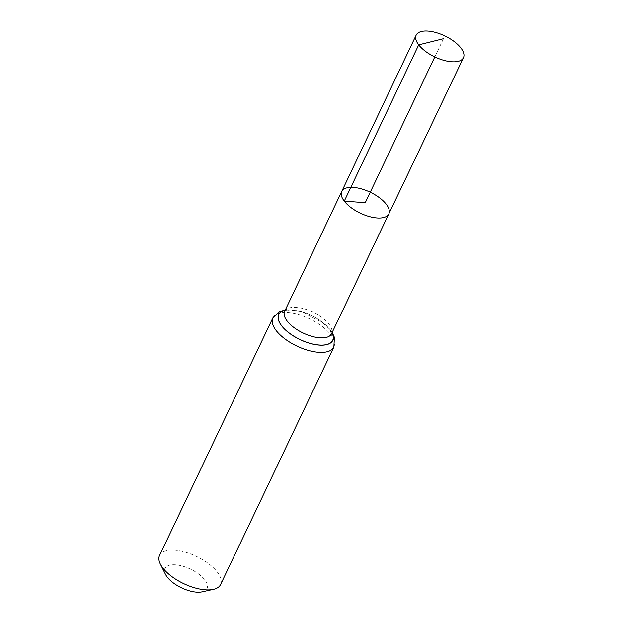 <?xml version="1.0" encoding="UTF-8"?>
<svg xmlns="http://www.w3.org/2000/svg" width="623" height="623" viewBox="0 0 623 623"><rect width="100%" height="100%" fill="white"/><g stroke="black" fill="none" stroke-linecap="round" stroke-linejoin="round"><path stroke-width="0.47" stroke-dasharray="3.12 2.34" d="M202.078 591.85A23.324 10.373 25.5 0 0 190.482 569.126A23.324 10.373 25.5 0 0 165.523 574.414M220.573 584.569A33.806 15.03 25.5 0 0 196.533 556.448A33.806 15.03 25.5 0 0 159.55 555.459M341.723 191.463A26.08 11.596 -154.5 0 1 361.651 188.94A26.08 11.596 -154.5 0 1 386.268 204.235A26.08 11.596 -154.5 0 1 388.807 213.915M443.483 38.696L434.792 56.927M284.618 311.407A25.987 11.557 -154.5 0 1 304.476 308.891A25.987 11.557 -154.5 0 1 328.999 324.139A25.987 11.557 -154.5 0 1 331.529 333.78M285.077 310.449A29.857 13.278 -154.5 0 1 329.762 329.318A29.857 13.278 -154.5 0 1 331.989 332.822M285.093 310.418A29.935 13.309 -154.5 0 1 329.808 329.349A29.935 13.309 -154.5 0 1 332.004 332.791M272.835 317.956A33.806 15.03 -154.5 0 1 298.666 314.685A33.806 15.03 -154.5 0 1 330.564 334.52A33.806 15.03 -154.5 0 1 333.858 347.058M331.514 333.819L329.084 328.671L320.175 320.596C313.867 316.305 307.123 313.229 299.959 311.368C288.075 309 288.519 310.441 286.105 310.667L284.602 311.438M332.168 332.441L330.478 329.995L323.672 323.166L301.68 311.812L288.994 309.826L285.256 310.059"/><path stroke-width="0.93" d="M344.27 201.128A26.08 11.596 25.5 0 0 368.871 216.43A26.08 11.596 25.5 0 0 388.807 213.915A26.08 11.596 25.5 0 0 370.257 192.219A26.08 11.596 25.5 0 0 341.723 191.463A26.08 11.596 25.5 0 0 344.27 201.128M272.835 317.956L159.55 555.459A33.806 15.03 25.5 0 0 160.36 564.111L165.523 574.414A23.324 10.373 25.5 0 0 167.237 577.093A23.324 10.373 25.5 0 0 202.078 591.85L213.339 589.381A33.806 15.03 25.5 0 0 220.573 584.569L333.858 347.058A33.806 15.03 -154.5 0 1 308.027 350.328A33.806 15.03 -154.5 0 1 276.121 330.494A33.806 15.03 -154.5 0 1 272.835 317.956L280.031 311.414L285.256 310.059M160.36 564.111A33.806 15.03 25.5 0 0 162.837 567.997A33.806 15.03 25.5 0 0 213.339 589.381M284.61 311.43L284.618 311.407A25.987 11.557 -154.5 0 0 287.148 321.04A25.987 11.557 -154.5 0 0 311.664 336.288A25.987 11.557 -154.5 0 0 331.529 333.78L388.807 213.915A26.08 11.596 -154.5 0 1 360.273 213.152A26.08 11.596 -154.5 0 1 341.723 191.463L416.156 35.129A26.197 11.65 -154.5 0 1 436.178 32.598A26.197 11.65 -154.5 0 1 460.903 47.971A26.197 11.65 -154.5 0 1 463.45 57.69A26.197 11.65 -154.5 0 1 434.792 56.927A26.197 11.65 -154.5 0 1 416.156 35.129M434.792 56.927L365.265 202.685L344.27 201.128L418.711 44.848L443.483 38.696M331.989 332.822A29.857 13.278 -154.5 0 1 299.998 339.519A29.857 13.278 -154.5 0 1 285.077 310.449M332.004 332.791A29.935 13.309 -154.5 0 1 299.975 339.582A29.935 13.309 -154.5 0 1 285.093 310.418M284.618 311.407L341.723 191.463M333.858 347.058L334.411 337.355L332.168 332.441M388.807 213.915L463.45 57.69"/></g></svg>
